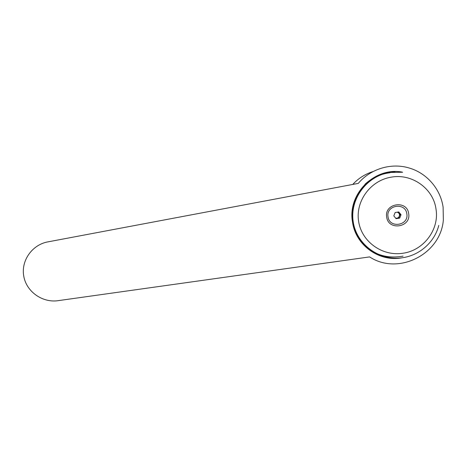 <?xml version="1.0" encoding="UTF-8"?>
<svg xmlns="http://www.w3.org/2000/svg" width="467" height="467" viewBox="0 0 467 467"><rect width="100%" height="100%" fill="white"/><g stroke="black" fill="none" stroke-linecap="round" stroke-linejoin="round"><path stroke-width="0.7" d="M48.597 241.748L358.277 183.397C370.389 168.879 391.025 162.609 408.858 167.916C426.675 172.895 440.533 188.878 443.113 207.231L443.352 219.881C440.825 254.241 398.269 275.793 369.613 256.908L58.83 300.561C42.9 303.346 26.415 291.928 23.753 276.131C20.852 260.376 32.538 244.218 48.597 241.748M401.947 257.813C379.292 262.215 355.615 245.251 352.515 222.117C347.261 194.196 374.423 166.847 402.069 172.072L401.83 172.142M381.054 174.092C385.584 172.621 390.225 171.891 394.983 171.903M391.317 177.139C370.547 180.396 355.329 201.172 358.615 221.376C361.598 241.632 382.245 256.546 402.893 253.248C423.592 250.528 439.5 229.53 436.009 209.123C433.394 188.58 411.97 173.304 391.317 177.139M364.925 184.307C372.03 177.769 380.407 173.922 390.05 172.767M395.882 218.433L398.771 217.99L400.102 214.651L397.983 212.071M397.102 212.211C398.433 212.555 399.238 213.39 399.513 214.721C399.454 217.19 398.176 218.346 395.683 218.188M408.678 213.6C407.09 199.596 384.026 203.303 386.694 217.079C388.264 231.013 411.299 227.423 408.678 213.6M388.042 216.799C385.76 205.019 405.467 201.861 406.827 213.828C409.069 225.637 389.385 228.713 388.042 216.799M395.146 212.52L398.765 211.948L401.042 214.738L399.699 218.107L396.08 218.679L393.804 215.888L395.146 212.52M400.102 214.651L401.042 214.738M398.771 217.99L399.699 218.107M403.085 256.138C385.935 259.115 371.75 254.165 360.53 241.276M389.653 172.451C366.367 175.808 349.077 199.467 353.07 222C355.772 241.077 372.742 256.704 392.298 258.047M373.197 171.506C365.2 174.01 358.387 178.318 352.754 184.436M386.95 172.44L387.768 172.463M402.647 172.241L389.676 172.446C366.496 176.1 349.538 199.362 353.245 221.983C356.613 244.655 379.677 261.362 402.735 257.696C419.751 255.262 434.608 242.034 438.776 225.433"/></g></svg>
